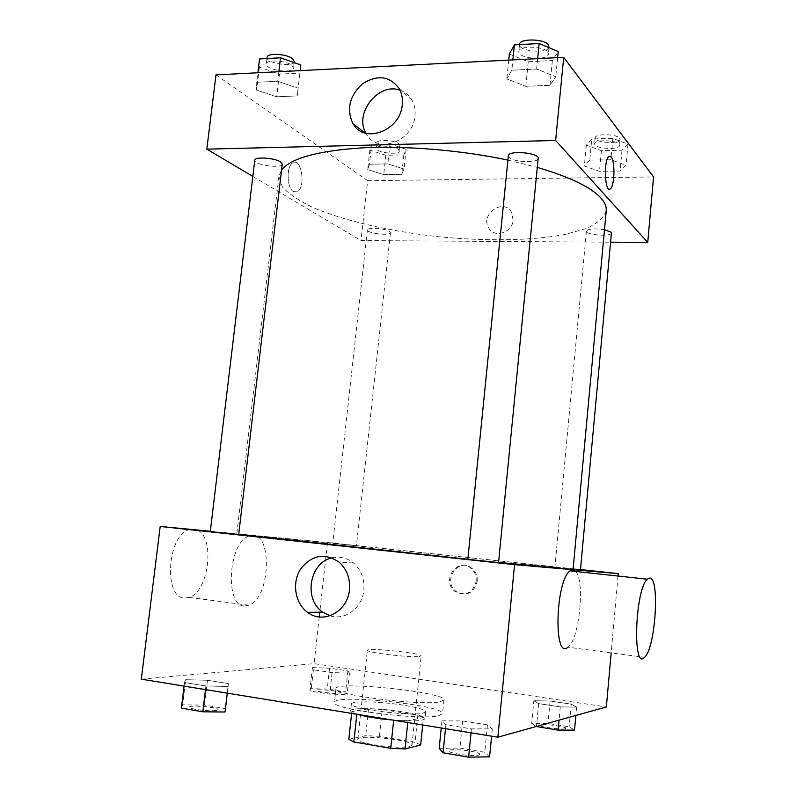 <?xml version="1.0" encoding="UTF-8"?>
<svg xmlns="http://www.w3.org/2000/svg" width="797" height="797" viewBox="0 0 797 797"><rect width="100%" height="100%" fill="white"/><g stroke="black" fill="none" stroke-linecap="round" stroke-linejoin="round"><path stroke-width="0.6" stroke-dasharray="3.98 2.99" d="M419.092 656.539L421.175 655.911C422.51 653.181 366.63 647.313 367.377 650.252C365.514 652.394 409.479 657.754 419.092 656.539M409.817 746.4L411.979 745.085C413.573 739.995 357.335 734.077 357.833 739.397C355.751 743.462 399.955 749.459 409.817 746.4M348.827 739.307L365.693 735.671L379.412 736.318L415.038 742.336L420.657 744.986M379.412 736.318L382.241 709.509L417.827 715.198L415.038 742.336M422.709 724.961L423.466 717.559L407.954 720.747L407.775 722.53M423.466 717.559L417.827 715.198M382.241 709.509L368.563 708.752L365.693 735.671M407.954 720.747L393.688 720L356.867 714.012L351.816 711.641L368.563 708.752M357.016 714.271C352.702 712.976 350.58 711.831 350.64 710.834C350.311 707.427 379.81 708.085 402.555 711.841C416.841 714.212 424.303 716.483 424.95 718.655C423.227 721.086 412.298 721.524 392.174 719.99M403.252 705.146C380.518 701.45 351.039 700.693 351.377 703.97C348.498 708.523 409.648 716.483 422.828 713.195L425.658 711.771C425 709.689 417.528 707.477 403.252 705.146M351.816 711.641L351.626 713.395M438.679 715.716L442.544 713.694C445.005 705.255 333.804 693.569 334.461 702.336C329.938 708.932 420.129 720.647 438.679 715.716M440.083 701.768L443.939 699.945C446.32 692.244 335.228 680.558 335.955 688.598C331.502 694.605 421.623 706.122 440.083 701.768M312.394 667.597L329.55 668.175L347.89 670.905L349.435 673.136L332.08 672.588L313.38 669.779L312.394 667.597L329.55 668.175L347.89 670.905L349.435 673.136L332.08 672.588L313.38 669.779L312.394 667.597L310.053 688.668L327.258 689.056L345.619 691.916L347.123 694.476L329.719 694.127L310.999 691.178L310.053 688.668M185.681 679.692L207.469 680.259L228.42 683.597L228.032 686.496L205.905 685.988L184.496 682.531L185.681 679.692L207.469 680.259L228.42 683.597L228.032 686.496L205.905 685.988L184.496 682.531L185.681 679.692L182.652 704.827L204.52 705.116L225.491 708.643M141.328 679.164L314.068 663.652L606.358 706.959M533.851 700.722L550.079 701.021L571.23 704.169L576.629 707.118L560.281 706.879L538.642 703.621L533.851 700.722L550.079 701.021L571.23 704.169L576.629 707.118L560.281 706.879L538.642 703.621L533.851 700.722L531.709 723.417L547.987 723.487L569.148 726.784L574.527 730.122M441.956 720.817L462.629 720.936L487.465 724.891L492.307 728.896L471.406 728.866L445.882 724.742L441.956 720.817L462.629 720.936L487.465 724.891L492.307 728.896L471.406 728.866L445.882 724.742L441.956 720.817L441.229 727.98M618.014 576.032L611.169 652.882M210.328 531.25L327.507 542.458L319.776 612.206M319.248 616.948L314.068 663.652M327.507 542.458L580.495 569.566M477.214 581.332C477.572 575.982 475.809 571.638 471.924 568.311C458.205 556.545 441.638 581.72 456.462 591.723C466.922 596.545 473.836 593.078 477.214 581.332M573.073 569.437C570.911 568.012 239.18 533.143 236.779 534.09L238.701 534.428M467.849 559.235L498.563 562.373M238.692 534.558L210.288 531.589M355.283 545.626L332.767 543.245L355.283 545.626M580.475 569.755L573.113 569.038M467.839 559.325L498.543 562.562M245.207 605.919L248.764 605.222C272.086 597.62 272.335 525.532 248.823 536.202C227.932 542.538 224.555 608.151 245.207 605.919M575.703 571.469C585.227 581.013 579.309 639.842 567.952 647.204L644.614 657.286M190.184 529.328L188.849 529.726C166.742 535.763 163.495 599.992 185.362 598.029L189.128 597.381C209.023 591.872 215.389 536.899 197.068 529.985M332.1 557.86C339.93 556.117 347.093 557.84 353.569 563.031C361.26 569.945 364.687 578.981 363.84 590.139C362.346 607.882 345.021 620.883 330.038 615.772M476.168 581.282C476.536 575.922 474.763 571.569 470.878 568.231C457.129 556.445 440.532 581.671 455.376 591.693C465.856 596.525 472.79 593.058 476.168 581.282M606.248 210.677C604.066 217.531 597.421 223.469 586.323 228.5L564.924 234.487C531.27 240.774 484.994 241.342 438.041 236.669C391.138 231.479 346.008 221.297 314.387 208.156C299.871 201.372 289.221 194.329 282.437 187.026L278.92 176.276L281.58 169.95M507.908 160.107L537.298 167.39M508.347 155.784L509.134 157.417C513.567 162.369 538.393 163.226 538.174 158.384M389.484 231.369L390.48 232.644C390.62 236.141 366.51 233.352 367.397 229.974C367.078 227.165 385.22 228.301 389.484 231.369M611.429 232.993C611.598 236.978 585.486 235.015 586.423 231.13C588.485 228.779 594.502 228.301 604.485 229.695M282.268 164.122C282.327 168.984 253.615 164.919 254.771 160.207M252.828 176.426L361.011 240.555L610.582 242.178M215.997 74.878L367.646 180.71L361.011 240.555M367.646 180.71L653.56 176.944M513.158 220.062L511.495 212.171C503.435 197.477 479.455 214.762 488.91 228.301C494.678 238.492 512.481 232.525 513.158 220.062L511.485 212.171C503.425 197.477 479.445 214.762 488.91 228.301C494.668 238.492 512.481 232.525 513.158 220.062M256.744 82.25L256.604 90.081L276.718 96.786L297.241 95.919L298.098 88.228L277.715 81.264L256.744 82.25L256.604 90.081L276.718 96.786L297.241 95.919L298.098 88.228L277.715 81.264L256.744 82.25L257.879 72.766M589.77 160.137L584.35 165.985L599.474 171.345L620.096 171.036L626.073 165.288L610.861 159.749L589.77 160.137L584.35 165.985L599.474 171.345L620.096 171.036L626.073 165.288L610.861 159.749L589.77 160.137L591.763 138.937L586.323 145.114L601.406 150.663L622.009 150.225L627.996 144.147L612.833 138.409L591.763 138.937M369.469 164.232L367.686 169.631L383.726 174.603L401.718 174.334L404.009 169.014L387.81 163.893L369.469 164.232L367.686 169.631L383.726 174.603L401.718 174.334L404.009 169.014L387.81 163.893L369.469 164.232L371.661 144.456L369.848 150.135L385.848 155.276L403.82 154.887L406.141 149.298L389.982 143.998L371.661 144.456M511.833 70.196L506.832 78.923L525.801 86.315L549.95 85.299L555.768 76.731L536.63 69.02L511.833 70.196L506.832 78.923L525.801 86.315L549.95 85.299L555.768 76.731L536.63 69.02L511.833 70.196L512.869 59.895M293.485 191.629L297.092 191.848C305.938 188.212 301.814 157.647 293.057 162.678C286.223 165.338 286.581 188.251 293.485 191.629L297.092 191.848C305.938 188.212 301.814 157.647 293.067 162.678C286.223 165.338 286.591 188.251 293.495 191.629M609.456 189.218C604.465 190.254 603.857 159.928 608.838 156.491L609.815 156.063M400.054 90.24C405.274 92.024 409.279 95.361 412.079 100.243C414.599 104.875 415.576 110.066 414.998 115.814C413.324 141.358 377.708 154.548 366.63 134.255L366.052 133.288M509.343 54.076L528.252 61.738L552.371 60.542L558.219 51.516M547.768 52.064L548.416 53.967C548.346 61.18 517.442 58.609 518.807 51.516C518.558 45.459 543.783 45.887 547.768 52.064M508.735 60.104L506.832 78.923M528.252 61.738L525.801 86.315M552.371 60.542L549.95 85.299M557.621 57.633L555.768 76.731M537.656 58.639L536.63 69.02M549.113 46.824C549.033 54.136 518.14 51.586 519.524 44.393M259.543 58.948L259.364 67.167L279.408 74.101L299.921 73.075L300.19 70.634L298.098 88.228M291.961 65.454L293.565 68.114C293.475 74.201 265.002 69.887 266.298 63.959C266.148 59.297 286.262 60.452 291.961 65.454M259.364 67.167L256.604 90.081M279.408 74.101L276.718 96.786M299.921 73.075L297.241 95.919M278.85 71.71L277.715 81.264M294.332 61.538C294.232 67.715 265.79 63.391 267.095 57.374M619.1 144.357L619.478 145.433C619.548 150.414 593.596 148.67 594.622 143.769C594.313 139.445 616.35 139.943 619.1 144.357M586.323 145.114L584.35 165.985M601.406 150.663L599.474 171.345M622.009 150.225L620.096 171.036M627.996 144.147L626.073 165.288M612.833 138.409L610.861 159.749M619.658 138.339L620.026 139.435C620.096 144.486 594.154 142.753 595.18 137.791C594.871 133.398 616.908 133.876 619.658 138.339M398.4 149.477L399.357 151.051C399.397 155.435 375.437 152.596 376.423 148.332C376.184 144.815 394.236 145.751 398.4 149.477M369.848 150.135L367.686 169.631M385.848 155.276L383.726 174.603M403.82 154.887L401.718 174.334M406.141 149.298L404.009 169.014M389.982 143.998L387.81 163.893M399.008 143.868L399.964 145.462C399.994 149.906 376.054 147.066 377.041 142.733C376.812 139.176 394.854 140.093 399.008 143.868M439.177 748.283L459.919 748.084L484.795 752.268L489.587 756.831M478.798 754.998L479.744 754.331C480.701 751.392 448.253 747.696 448.631 750.774C447.476 753.205 473.777 756.901 478.798 754.998M462.629 720.936L459.919 748.084M487.465 724.891L484.795 752.268M492.307 728.896L491.6 736.179M471.406 728.866L471.017 732.832M445.882 724.742L445.493 728.677M478.798 755.068L479.744 754.39C480.691 751.451 448.243 747.755 448.621 750.844C447.476 753.265 473.767 756.961 478.798 755.068M181.407 708.144L182.652 704.827M215.987 710.476L218.089 709.659C219.036 707.208 188.949 704.598 189.258 707.168C188.281 709.011 209.242 711.611 215.987 710.476M207.469 680.259L204.52 705.116M228.42 683.597L227.304 693.151M228.032 686.496L227.255 693.151M205.905 685.988L205.477 689.604M184.496 682.531L184.057 686.117M215.977 710.535L218.079 709.719C219.026 707.268 188.949 704.658 189.248 707.228C188.271 709.061 209.242 711.671 215.977 710.535M536.192 726.515L531.709 723.417M565.382 728.697L565.91 728.319C566.647 726.336 539.679 723.098 540.067 725.21C539.161 726.894 561.965 730.042 565.382 728.697M550.079 701.021L547.987 723.487M571.23 704.169L569.148 726.784M576.629 707.118L575.862 715.457M560.281 706.879L559.046 720.139M538.642 703.621L536.491 726.426M565.382 728.747L565.9 728.368C566.637 726.386 539.669 723.148 540.067 725.26C539.151 726.944 561.955 730.092 565.382 728.747M339.213 693.241L340.429 692.762C341.156 691.039 316.17 688.538 316.499 690.371C315.702 691.716 334.361 694.077 339.213 693.241M329.55 668.175L327.258 689.056M347.89 670.905L345.619 691.916M349.435 673.136L347.123 694.476M332.08 672.588L329.719 694.127M313.38 669.779L310.999 691.178M339.203 693.28L340.429 692.812C341.156 691.079 316.17 688.588 316.489 690.421C315.692 691.766 334.351 694.127 339.203 693.28M411.979 745.085L421.175 655.911M357.833 739.397L367.377 650.252M351.377 703.97L350.64 710.834M425.658 711.771L424.95 718.655M335.955 688.598L334.461 702.336M443.939 699.945L442.544 713.694M248.823 536.202L188.849 529.726M248.764 605.222L189.128 597.381M353.569 563.031L339.014 562.054M455.376 591.693L456.462 591.723M470.878 568.231L471.924 568.311M278.92 176.276L236.779 534.09M367.397 229.974L332.767 543.245M390.48 232.644L356.428 545.726M586.423 231.13L554.911 567.056M412.079 100.243L399.327 88.826M366.63 134.255L364.986 132.989M519.505 44.602L518.807 51.516M549.033 47.661L548.416 53.967M266.955 58.54L266.298 63.959M294.203 62.654L293.565 68.114M595.18 137.791L594.622 143.769M620.026 139.435L619.478 145.433M377.041 142.733L376.423 148.332M399.964 145.462L399.357 151.051"/><path stroke-width="1.2" d="M393.668 720.239L390.729 748.323L353.858 741.977L348.827 739.307L351.626 713.395M422.709 724.961L420.657 744.986L405.035 748.951L390.729 748.323M407.775 722.53L405.035 748.951M392.174 719.99C377.399 718.615 365.674 716.702 357.016 714.271M356.837 714.242L353.858 741.977M611.169 652.882L606.358 706.959L497.856 737.195L141.328 679.164L160.197 526.458L210.328 531.25M580.495 569.566L618.233 573.601L618.014 576.032M319.776 612.206L319.248 616.948M498.563 562.373L573.073 569.437L606.248 210.677C606.637 206.602 604.784 202.299 600.689 197.786C590.756 187.056 569.626 176.924 537.298 167.39M238.701 534.428L467.849 559.235M618.233 573.601L514.563 564.665L160.197 526.458M236.729 534.388L238.692 534.558L282.268 164.122L280.594 161.96C274.746 157.836 254.502 156.471 254.771 160.207L210.288 531.589L236.729 534.388M573.113 569.038L580.475 569.755L611.429 232.993L611.03 232.136L604.485 229.695M498.543 562.562L467.839 559.325L508.347 155.784C508.107 150.025 539.519 152.765 538.174 158.384L498.543 562.562M514.563 564.665L497.856 737.195M349.435 589.81C347.771 611.668 323.183 624.659 307.602 612.355C295.089 603.439 291.742 583.045 300.389 569.377C311.567 554.951 324.439 552.52 339.014 562.054C346.844 569.138 350.321 578.383 349.435 589.81M567.952 647.204C553.307 660.912 555.439 580.306 570.094 570.861L572.963 569.815L575.703 571.469M649.714 578.064C660.046 577.197 655.473 648.29 644.614 657.286C632.29 671.692 635.05 589.152 647.313 579.2L649.714 578.064M197.068 529.985L190.184 529.328M330.038 615.772L322.795 612.166C303.119 599.334 309.545 562.224 332.1 557.86M281.58 169.95C291.005 158.135 318.033 150.763 362.645 147.834C406.191 145.612 461.772 150.264 507.908 160.107M610.582 242.178L647.732 242.418L555.639 140.471L206.821 149.149L252.828 176.426M206.821 149.149L215.997 74.878L563.698 57.334L653.56 176.944L647.732 242.418M563.698 57.334L555.639 140.471M402.276 104.706C400.532 130.818 364.249 144.406 353.001 123.724C346.227 109.219 349.445 95.869 362.675 83.675C377.708 74.34 389.922 76.054 399.327 88.826C401.887 93.538 402.874 98.838 402.276 104.706M609.815 156.063L611.15 156.85C615.234 161.104 614.656 185.9 610.422 188.789C605.003 194.458 603.279 160.536 608.848 156.491L611.15 156.85C615.224 161.104 614.646 185.9 610.422 188.789L609.456 189.218M366.052 133.288C353.659 113.632 378.495 81.922 400.054 90.24M557.621 57.633L558.219 51.516L539.151 43.526L514.384 44.891L509.343 54.076L508.735 60.104M539.151 43.526L537.656 58.639M514.384 44.891L512.869 59.895M519.505 44.602L519.524 44.393C519.285 38.246 544.5 38.654 548.466 44.901L549.033 47.661M300.818 64.995L300.16 70.634L300.818 64.995L280.494 57.792L259.543 58.948L257.879 72.766M280.494 57.792L278.85 71.71M266.955 58.54L267.095 57.374C266.945 52.642 287.05 53.797 292.738 58.858L294.332 61.538L294.203 62.654M491.6 736.179L489.587 756.831L468.616 757.15L443.062 752.786L439.177 748.283L441.229 727.98M471.017 732.832L468.616 757.15M445.493 728.677L443.062 752.786M227.304 693.151L225.043 712.01L202.837 711.801L181.407 708.144L184.057 686.117M227.255 693.151L225.043 712.01M205.477 689.604L202.837 711.801M575.862 715.457L574.527 730.122L558.129 730.122L536.192 726.515M559.046 720.139L558.129 730.122M570.094 570.861L647.313 579.2M322.795 612.166L307.602 612.355M364.986 132.989L353.001 123.724"/></g></svg>
